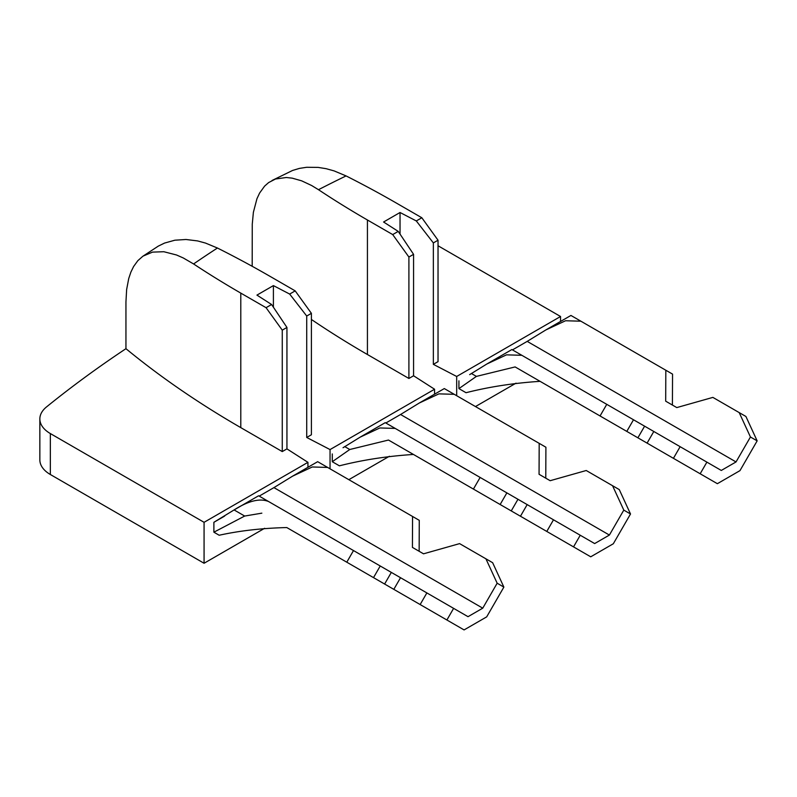 <?xml version="1.0" encoding="UTF-8"?>
<svg xmlns="http://www.w3.org/2000/svg" width="797" height="797" viewBox="0 0 797 797"><rect width="100%" height="100%" fill="white"/><g stroke="black" fill="none" stroke-linecap="round" stroke-linejoin="round"><path stroke-width="1.2" d="M252.191 266.298L252.26 224.216L253.386 212.291L256.953 198.712L259.593 193.063L264.614 186.119L268.609 182.593L275.493 179.016L286.272 177.502L292.21 178.149L301.664 180.839L311.647 185.522L318.491 189.696A1235.729 713.445 180 0 1 346.077 175.918L334.073 170.887L326.073 168.675L318.152 167.4L306.686 167.28L299.473 168.386L292.609 170.438L272.046 180.481M204.072 563.26L204.072 522.314L50.341 433.558L50.341 474.504L204.072 563.26L264.614 528.301M475.47 406.56L516.038 383.148M348.837 479.674L389.394 456.263M50.341 474.504A35.815 20.682 180 0 1 39.85 459.879L39.85 418.933A35.815 20.682 180 0 1 46.505 406.938A1343.184 775.481 180 0 1 125.946 348.688L125.946 301.894L126.643 289.5L128.725 278.552L130.877 272.126L133.617 266.497L137.831 260.679L142.852 256.255L158.304 246.114L164.561 243.065L174.872 240.206L185.98 239.489L197.596 240.923L205.516 243.075L217.442 248.026A1235.729 713.445 0 0 0 193.591 263.956L183.26 257.959L176.555 255L163.833 251.722L152.526 252.121L143.071 256.106M438.031 245.765L560.55 316.499L560.55 321.45M193.591 263.956A1029.774 594.532 0 0 0 240.794 293.107L266.068 307.692L282.268 330.147L286.94 327.447L271.588 304.504L256.943 295.109L273.401 285.605L289.67 294.063L306.725 316.03L311.398 313.331L311.398 434.763L306.725 437.463L330.048 449.578L434.574 389.235L413.573 375.766L408.901 378.465L367.427 354.516A1029.774 594.532 180 0 1 311.398 319.458M307.941 467.301L307.941 462.34L204.072 522.314M213.885 532.187L219.165 535.245C239.658 530.722 262.203 528.162 286.79 527.554L346.785 562.194L353.499 550.558L268.569 501.522C259.912 498.025 248.425 500.835 234.089 509.931L213.885 522.294L213.885 532.187L244.679 516.048L261.854 513.158M224.624 516.097L213.885 522.294M50.341 433.558A35.815 20.682 180 0 1 39.85 418.933M413.434 454.449C387.133 456.163 362.456 459.959 339.402 465.827L332.289 461.722L349.773 449.508L388.488 440.044L413.434 454.449M553.497 519.803L594.662 543.564L609.396 535.056L400.572 414.5L419.232 403.043L438.918 393.867L454.26 394.316L539.19 443.351L539.061 474.295L550.159 480.701L586.233 470.509L619.269 489.587L630.517 513.985L613.321 543.753L590.726 556.804L546.782 531.44L553.497 519.803L527.176 504.601L520.461 516.237L546.782 531.44M420.149 604.544L426.863 592.918L400.532 577.715L393.818 589.352L446.898 619.996L453.613 608.36L468.018 616.679L482.753 608.171L273.939 487.615L259.204 496.113L268.569 501.522M446.898 619.996L464.083 629.919L486.688 616.868L503.873 587.1L492.636 562.702L485.921 558.817L497.159 583.215L482.753 608.171M485.921 558.817L459.59 543.624L423.526 553.815L412.428 547.409L412.557 516.466L327.627 467.431L312.285 466.972L292.599 476.158L273.939 487.615M327.627 467.431L318.123 461.941M353.499 550.558L400.532 577.715M426.863 592.918L453.613 608.36M644.604 426.176L653.809 431.486L647.094 443.122L637.889 437.812L644.604 426.176L633.505 419.77L626.791 431.396L600.051 415.964L606.766 404.338L521.846 355.303L506.493 354.844L486.818 364.02L469.672 374.62M234.089 509.931L244.679 516.048M393.818 589.352L346.785 562.194M419.142 551.285L419.272 520.341L412.557 516.466M527.206 341.385L545.875 329.928L565.551 320.753L580.893 321.201L665.824 370.236L665.694 401.18L676.792 407.586L712.867 397.394L739.198 412.597L750.435 436.995L757.15 440.871L739.965 470.638L717.36 483.689L700.174 473.767L706.889 462.13L721.295 470.449L736.029 461.941L527.206 341.385L512.471 349.893L521.846 355.303M750.435 436.995L736.029 461.941M454.26 394.316L444.756 388.826M388.488 440.044L473.418 489.079L480.133 477.443L395.202 428.407L379.86 427.959L360.184 437.135L343.029 447.735M395.202 428.407L385.838 423.008L400.572 414.5M344.712 446.589L349.773 449.508M332.289 461.722L332.289 453.941M480.133 477.443L527.176 504.601M612.554 485.712L623.802 510.11L609.396 535.056M637.889 437.812L626.791 431.396M520.461 516.237L473.418 489.079M545.776 478.17L545.905 447.227L539.19 443.351M540.067 381.335C513.776 383.048 489.099 386.844 466.036 392.712L458.923 388.607L476.407 376.393L515.121 366.929L540.067 381.335M647.094 443.122L673.425 458.325L680.14 446.689L653.809 431.486M580.893 321.201L570.941 315.453L545.875 329.928M476.407 376.393L471.346 373.474M458.923 380.827L458.923 388.607M606.766 404.338L633.505 419.77M680.14 446.689L706.889 462.13M515.121 366.929L600.051 415.964M700.174 473.767L673.425 458.325M672.409 405.055L672.548 374.112L665.824 370.236M757.15 440.871L745.912 416.472L739.198 412.597M286.94 327.447L286.94 448.88L282.268 451.58L240.794 427.63A1029.774 594.532 180 0 1 125.946 348.688M282.268 451.58L282.268 330.147M311.398 313.331L295.189 290.875L269.924 276.29A1029.774 594.532 0 0 0 217.442 248.026M408.901 378.465L408.901 257.032L392.702 234.577L398.221 231.389L413.573 254.333L413.573 375.766M367.427 354.516L367.427 219.992L392.702 234.577M346.077 175.918A1029.774 594.532 -0 0 1 396.557 203.175L421.832 217.76L416.303 220.948L400.034 212.5L383.576 222.004L398.221 231.389M306.725 316.03L306.725 437.463M433.359 364.349L438.031 361.649L438.031 240.216L433.359 242.916L433.359 364.349L456.681 376.473L560.55 316.499M286.94 448.88L307.941 462.34M497.159 583.215L503.873 587.1M623.802 510.11L630.517 513.985M573.531 546.881L580.246 535.245M384.612 584.032L391.327 572.405M373.514 577.626L380.229 565.99M511.246 510.917L517.97 499.291M500.147 504.511L506.862 492.885M434.574 394.186L434.574 389.235M330.048 449.578L330.048 468.825M367.427 219.992A1029.774 594.532 180 0 1 318.491 189.696M456.681 376.473L456.681 395.71M413.573 254.333L408.901 257.032M400.034 212.5L400.034 234.109M271.588 304.504L266.068 307.692M295.189 290.875L289.67 294.063M273.401 285.605L273.401 307.224M421.832 217.76L438.031 240.216M416.303 220.948L433.359 242.916M240.794 427.63L240.794 293.107M292.599 476.158L317.664 461.682M233.82 510.09L258.607 495.774M419.232 403.043L444.308 388.567M360.184 437.135L385.25 422.659M486.818 364.02L511.883 349.554"/></g></svg>
